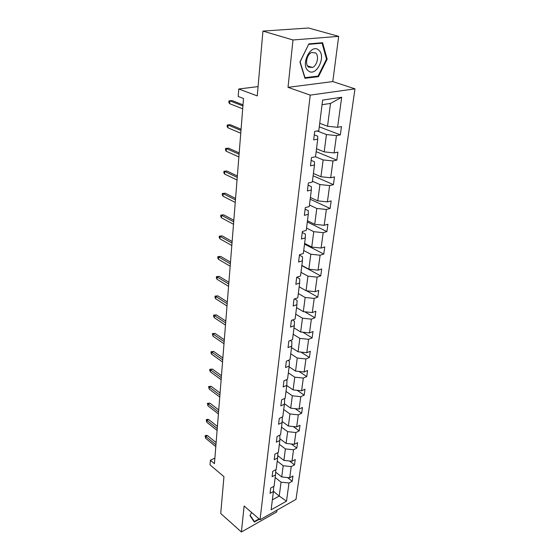 <?xml version="1.0" encoding="UTF-8"?>
<svg xmlns="http://www.w3.org/2000/svg" width="560" height="560" viewBox="0 0 560 560"><rect width="100%" height="100%" fill="white"/><g stroke="black" fill="none" stroke-linecap="round" stroke-linejoin="round"><path stroke-width="0.84" d="M288.022 87.339L332.787 81.585L338.674 36.358L292.985 39.977L288.022 87.339L310.226 95.123L260.036 519.736L244.125 506.03L241.402 532L276.724 511.945L276.955 510.153M241.402 532L220.724 513.499L223.951 476.658L210.028 464.87L210.378 460.257L214.445 463.673L243.523 98.504L238.189 96.467L238.763 88.991L257.264 95.893L262.934 31.094L308.574 28L338.674 36.358M292.985 39.977L262.934 31.094M332.787 81.585L354.984 88.851L296.009 499.366L260.036 519.736M319.725 123.298L327.53 126.245L330.512 103.418L341.691 97.258L337.589 127.295L341.474 126.595L340.326 134.862L319.277 126.833M327.53 126.245L337.589 127.295M310.226 95.123L354.984 88.851M316.526 148.764L324.184 151.872L326.445 134.547L336.455 135.59L340.326 134.862M336.455 135.59L334.089 152.915L337.932 152.117L336.819 160.132L316.155 151.669M313.418 173.474L320.936 176.743L323.134 159.929L332.99 160.958L336.819 160.132M332.99 160.958L330.694 177.765L334.495 176.876L333.417 184.653L313.124 175.784M310.401 197.463L317.786 200.872L319.914 184.555L329.63 185.57L333.417 184.653M329.63 185.57L327.397 201.887L331.156 200.907L330.106 208.467L310.177 199.213M307.468 220.759L314.72 224.308L316.792 208.46L326.361 209.468L330.106 208.467M326.361 209.468L324.198 225.309L327.915 224.252L326.893 231.588L307.314 221.984M304.619 243.397L311.752 247.072L313.761 231.679L323.19 232.673L326.893 231.588M323.19 232.673L321.09 248.059L324.765 246.925L323.778 254.058L304.528 244.118M301.854 265.405L308.861 269.199L310.814 254.233L320.11 255.213L323.778 254.058M320.11 255.213L318.066 270.172L321.706 268.968L320.74 275.898L301.819 265.65M299.159 286.804L306.054 290.71L307.951 276.157L317.121 277.123L320.74 275.898M317.121 277.123L315.133 291.669L318.731 290.395L317.793 297.136L306.523 290.759M296.541 307.622L303.317 311.626L305.165 297.472L314.209 298.431L317.793 297.136M314.209 298.431L312.277 312.571L315.833 311.241L314.923 317.8L304.717 311.773M293.993 327.88L300.664 331.982L302.463 318.213L311.374 319.158L314.923 317.8M311.374 319.158L309.498 332.92L313.019 331.527L312.13 337.911L302.855 332.213M291.515 347.606L298.074 351.792L299.824 338.387L308.623 339.318L312.13 337.911M308.623 339.318L306.789 352.716L310.275 351.267L309.414 357.49L300.958 352.1M289.1 366.807L295.554 371.084L297.262 358.036L305.942 358.953L309.414 357.49M305.942 358.953L304.157 371.994L307.608 370.496L306.768 376.551L299.04 371.455M286.748 385.525L293.104 389.872L294.763 377.16L303.324 378.07L306.768 376.551M303.324 378.07L301.588 390.775L305.004 389.228L304.185 395.129L297.115 390.299M284.417 403.732L290.71 408.184L292.327 395.794L300.783 396.69L304.185 395.129M300.783 396.69L299.089 409.073L302.47 407.477L301.672 413.231L295.183 408.66M282.149 421.484L288.379 426.027L289.954 413.952L298.305 414.841L301.672 413.231M298.305 414.841L296.653 426.909L299.999 425.271L299.222 430.878L293.251 426.545M279.93 438.788L286.104 443.422L287.644 431.648L295.883 432.53L299.222 430.878M295.883 432.53L294.28 444.297L297.591 442.617L296.828 448.084L291.333 443.982M277.774 455.679L283.892 460.397L285.39 448.91L293.531 449.778L296.828 448.084M293.531 449.778L291.963 461.251L295.239 459.536L294.497 464.87L289.429 460.985M275.674 472.15L281.729 476.952L283.192 465.745L291.228 466.599L294.497 464.87M291.228 466.599L289.702 477.799L292.95 476.049L292.222 481.25L287.546 477.568M273.427 491.33L279.23 496.062L281.05 482.167L288.988 483.014L292.222 481.25M288.988 483.014L286.51 501.165L271.117 509.824L273.42 491.498L270.053 493.332L270.704 488.054L274.078 486.227L275.506 474.915L272.104 476.714L272.769 471.303L276.185 469.511L277.641 457.912L274.204 459.676L274.89 454.125L278.341 452.375L279.832 440.475L276.36 442.197L277.067 436.499L280.553 434.791L282.086 422.59L278.572 424.263L279.293 418.418L282.821 416.752L284.396 404.229L280.847 405.86L281.589 399.854L285.145 398.237L286.762 385.378L283.178 386.96L283.941 380.793L287.539 379.225L289.198 366.016L285.572 367.542L286.356 361.207L289.996 359.695L291.704 346.122L288.036 347.599L288.841 341.089L292.516 339.633L294.273 325.682L290.563 327.096L291.389 320.404L295.113 319.004L296.919 304.661L293.167 306.012L294.014 299.124L297.78 297.794L299.635 283.038L295.841 284.326L296.716 277.242L300.524 275.982L302.435 260.792L298.599 262.003L299.495 254.709L303.345 253.526L305.312 237.895L301.434 239.022L302.358 231.518L306.257 230.405L308.28 214.305L304.353 215.355L305.305 207.62L309.246 206.598L311.339 190.008L307.363 190.967L308.35 182.994L312.333 182.063L314.489 164.962L310.464 165.83L311.479 157.605L315.518 156.765L317.737 139.132L313.663 139.895L314.713 131.411L318.794 130.676L322.644 100.065L341.691 97.258M317.737 139.132L317.681 136.171L314.286 134.841M317.191 130.97L326.445 134.547M324.184 151.872L334.089 152.915M314.489 164.962L314.468 161.77L311.136 160.37M315.518 156.765L323.134 159.929M320.936 176.743L330.694 177.765M311.339 190.008L311.346 186.599L308.084 185.129M312.438 181.237L319.914 184.555M317.786 200.872L327.397 201.887M308.28 214.305L308.322 210.693L305.116 209.16M309.449 205.002L316.792 208.46M314.72 224.308L324.198 225.309M305.312 237.895L305.389 234.087L302.239 232.498M306.544 228.088L313.761 231.679M311.752 247.072L321.09 248.059M302.435 260.792L302.533 256.809L299.439 255.164M303.723 250.523L310.814 254.233M308.861 269.199L318.066 270.172M299.635 283.038L299.768 278.894L296.772 277.221M300.979 272.328L307.951 276.157M306.054 290.71L315.133 291.669M296.919 304.661L297.073 300.356L294.602 298.921M298.312 293.538L305.165 297.472M303.317 311.626L312.277 312.571M294.273 325.682L294.448 321.23L292.439 320.005M295.722 314.174L302.463 318.213M300.664 331.982L309.498 332.92M291.704 346.122L291.9 341.537L290.283 340.515M293.195 334.257L299.824 338.387M298.074 351.792L306.789 352.716M289.198 366.016L289.422 361.298L288.148 360.465M290.731 353.815L297.262 358.036M295.554 371.084L304.157 371.994M286.762 385.378L287.007 380.541L286.034 379.883M288.337 372.862L294.763 377.16M293.104 389.872L301.588 390.775M284.396 404.229L284.655 399.28L283.941 398.783M286.006 391.419L292.327 395.794M290.71 408.184L299.089 409.073M282.086 422.59L282.366 417.543L281.883 417.193M283.731 409.507L289.954 413.952M288.379 426.027L296.653 426.909M279.832 440.475L279.86 435.134M281.512 427.14L287.644 431.648M286.104 443.422L294.28 444.297M277.641 457.912L277.865 452.613M279.349 444.332L285.39 448.91M283.892 460.397L291.963 461.251M275.821 469.7L275.506 474.915M277.242 461.111L283.192 465.745M281.729 476.952L289.702 477.799M273.735 486.416L273.42 491.498M214.886 458.087L210.378 460.257M258.076 86.597L238.763 88.991M330.512 103.418L322.063 104.706M275.184 477.484L281.05 482.167M272.363 499.863L279.23 496.062L286.51 501.165M251.622 512.491L249.977 515.662L254.352 522.067L259.42 519.204M304.948 78.295L318.465 76.657L327.173 59.157L322.595 42.707L308.875 43.869L299.929 61.971L304.948 78.295M317.086 76.209L318.465 76.657M326.466 58.94L327.173 59.157M216.125 442.589L207.543 435.61L205.751 436.422L215.95 444.752M205.618 438.256L205.093 435.813L205.751 436.422L205.618 438.256L215.803 446.593M205.093 435.813L206.087 435.358L207.543 435.61M217.406 426.447L208.712 419.559L206.899 420.357L217.238 428.575M206.766 422.233L206.234 419.769L206.899 420.357L206.766 422.233L217.084 430.465M206.234 419.769L207.242 419.328L208.712 419.559M218.722 409.927L209.909 403.137L208.082 403.914L218.554 412.02M207.942 405.832L207.403 403.354L208.082 403.914L207.942 405.832L218.4 413.952M207.403 403.354L209.909 403.137M259.056 518.889L254.38 521.535L250.152 515.333M253.414 520.688L254.38 521.535M254.485 514.948L256.536 516.719M308.371 70.833C316.085 77.574 326.718 56.21 318.661 50.078C310.94 42.854 299.999 65.009 308.371 70.833M308.546 67.102L312.473 67.48C317.198 65.66 319.354 55.685 315.581 52.92L311.5 52.535C306.754 54.474 304.759 64.505 308.546 67.102M308.784 44.324L322.077 43.19L326.515 59.129L318.08 76.083L304.983 77.665L300.125 61.852L308.665 44.289M320.901 42.854L322.077 43.19M220.073 393.008L211.141 386.316L209.293 387.079L219.905 395.059M209.146 389.039L208.6 386.54L209.293 387.079L209.146 389.039L219.751 397.04M208.6 386.54L211.141 386.316M221.452 375.683L212.401 369.096L210.525 369.831L221.291 377.685M210.385 371.847L209.748 370.44L209.832 369.327L210.525 369.831L210.385 371.847L221.13 379.715M209.832 369.327L212.401 369.096M222.866 357.924L213.689 351.456L211.792 352.17L222.705 359.884M211.645 354.228L211.001 352.835L211.085 351.694L211.792 352.17L211.645 354.228L222.544 361.963M211.085 351.694L213.689 351.456M224.315 339.724L215.005 333.382L213.094 334.068L224.161 341.635M212.94 336.182L212.373 333.627L213.094 334.068L212.94 336.182L223.993 343.77M212.373 333.627L215.005 333.382M225.799 321.069L216.356 314.86L214.424 315.518L225.652 322.931M214.27 317.681L213.605 316.309L213.696 315.105L214.424 315.518L214.27 317.681L225.477 325.108M213.696 315.105L216.356 314.86M227.325 301.931L217.749 295.862L215.789 296.499L227.178 303.737M215.628 298.718L214.956 297.353L215.047 296.121L215.789 296.499L215.628 298.718L227.003 305.977M215.047 296.121L217.749 295.862M228.886 282.303L219.17 276.381L217.189 276.99L228.746 284.046M217.028 279.265L216.342 277.914L216.433 276.647L217.189 276.99L217.028 279.265L228.564 286.349M216.433 276.647L219.17 276.381M230.489 262.157L220.626 256.396L218.631 256.97L230.356 263.837M218.463 259.308L217.763 257.971L217.854 256.676L218.631 256.97L218.463 259.308L230.167 266.196M217.854 256.676L220.626 256.396M232.134 241.472L222.124 235.886L220.101 236.425L232.008 243.089M219.933 238.826L219.226 237.503L219.317 236.173L220.101 236.425L219.933 238.826L231.812 245.518M219.317 236.173L222.124 235.886M233.828 220.234L223.664 214.83L221.613 215.334L233.702 221.781M221.438 217.798L220.724 216.489L220.815 215.124L221.613 215.334L221.438 217.798L233.506 224.273M220.815 215.124L223.664 214.83M235.564 198.415L225.239 193.207L223.167 193.676L235.452 199.892M222.992 196.203L222.257 194.915L222.362 193.508L223.167 193.676L222.992 196.203L235.242 202.447M222.362 193.508L225.239 193.207M237.349 175.994L226.863 170.996L224.77 171.423L237.244 177.387M224.581 174.02L223.839 172.746L223.944 171.304L224.77 171.423L224.581 174.02L237.034 180.012M223.944 171.304L226.863 170.996M239.19 152.936L228.529 148.162L226.408 148.547L239.085 154.252M226.219 151.221L225.463 149.968L225.568 148.484L226.408 148.547L226.219 151.221L238.868 156.954M225.568 148.484L228.529 148.162M241.073 129.227L230.244 124.691L228.095 125.027L240.975 130.452M227.899 127.778L227.129 126.546L227.241 125.02L228.095 125.027L227.899 127.778L240.758 133.231M227.241 125.02L230.244 124.691M243.019 104.839L232.008 100.548L229.831 100.842L242.928 105.959M229.628 103.663L228.851 102.459L228.956 100.891L229.831 100.842L229.628 103.663L242.704 108.822M228.956 100.891L232.008 100.548M307.503 65.891L312.473 67.48"/></g></svg>
